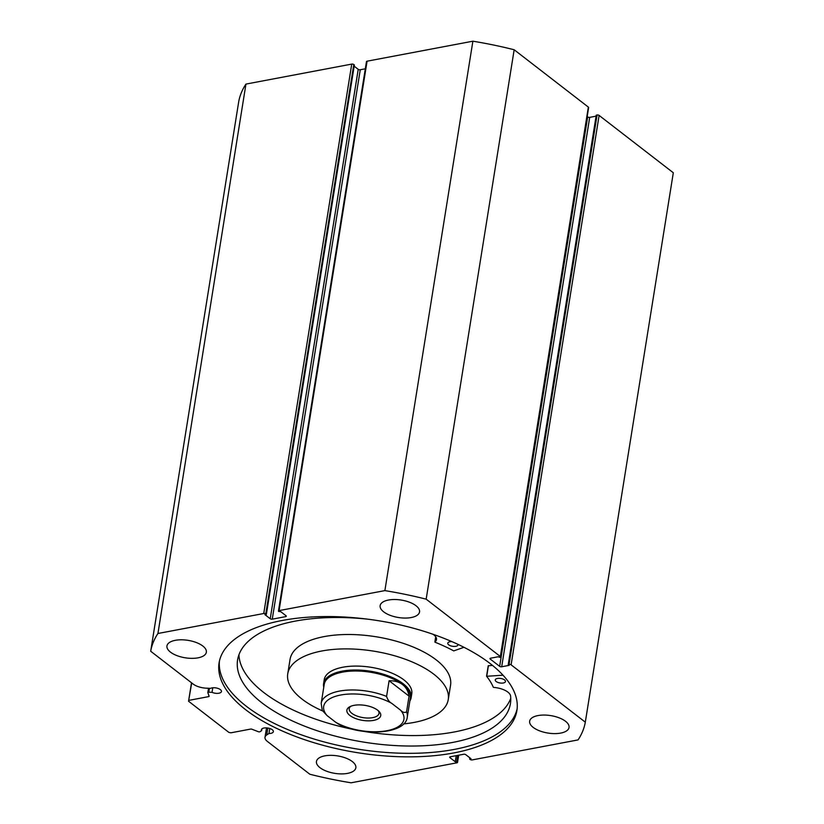 <?xml version="1.0" encoding="UTF-8"?>
<svg xmlns="http://www.w3.org/2000/svg" width="824" height="824" viewBox="0 0 824 824"><rect width="100%" height="100%" fill="white"/><g stroke="black" fill="none" stroke-linecap="round" stroke-linejoin="round"><path stroke-width="1.24" d="M463.964 647.293L453.746 650.898A128.565 56.959 -170.9 0 0 435 642.184L434.887 641.989A15.275 6.767 -170.9 0 0 436.483 639.589A15.275 6.767 -170.9 0 0 432.971 634.253M457.959 644.358A5.171 2.287 9.1 0 1 457.989 644.832A5.171 2.287 9.1 0 1 455.827 646.294A5.171 2.287 9.1 0 1 450.357 645.707A5.171 2.287 9.1 0 1 447.772 643.204A5.171 2.287 9.1 0 1 449.945 641.741A5.171 2.287 9.1 0 1 451.902 641.618M497.428 678.451A5.171 2.287 9.1 0 1 502.887 679.028A5.171 2.287 9.1 0 1 505.473 681.541A5.171 2.287 9.1 0 1 503.31 682.993A5.171 2.287 9.1 0 1 497.851 682.416A5.171 2.287 9.1 0 1 495.265 679.903A5.171 2.287 9.1 0 1 497.428 678.451M368.41 619.257A138.164 61.213 -170.9 0 0 295.486 621.069A138.164 61.213 -170.9 0 0 237.59 659.911A138.164 61.213 -170.9 0 0 306.641 726.953A138.164 61.213 -170.9 0 0 452.531 742.455A138.164 61.213 -170.9 0 0 510.427 703.614A138.164 61.213 -170.9 0 0 510.561 695.817A15.275 6.767 -170.9 0 0 493.658 687.412L493.329 687.268A128.565 56.959 -170.9 0 0 486.582 676.277L503.021 675.216M238.939 654.761A138.164 61.213 -170.9 0 0 354.114 729.601M363.353 731.31A138.164 61.213 -170.9 0 0 454.209 731.99A138.164 61.213 -170.9 0 0 510.756 698.299M486.603 676.164L488.241 665.751L492.536 665.431M191.704 682.931L188.552 701.234L228.866 732.392L230.905 732.814L250.65 729.075A1.184 0.525 9.1 0 1 251.907 729.219L258.365 731.722A1.184 0.525 -170.9 0 0 259.612 731.856A1.184 0.525 -170.9 0 0 259.962 731.733L261.61 730.651A6.056 2.688 9.1 0 1 261.414 729.734A6.056 2.688 9.1 0 1 263.958 728.025A6.056 2.688 9.1 0 1 270.354 728.704A6.056 2.688 9.1 0 1 273.383 731.65A6.056 2.688 9.1 0 1 270.849 733.35A6.056 2.688 9.1 0 1 268.954 733.504L269.757 728.498M209.409 688.318L208.791 692.191L212.036 692.345A6.056 2.688 -170.9 0 0 218.916 693.221A6.056 2.688 -170.9 0 0 221.46 691.521A6.056 2.688 -170.9 0 0 218.432 688.576A6.056 2.688 -170.9 0 0 212.036 687.896A6.056 2.688 -170.9 0 0 210.563 688.38L206.155 688.164A13.194 5.85 9.1 0 1 193.187 684.074L150.689 651.238A220.183 97.562 -170.9 0 1 157.94 633.501L263.742 613.509L351.745 64.097A1.473 0.659 9.1 0 1 353.784 64.519L265.781 613.931L266.368 614.385L264.937 614.653L270.231 618.742L358.224 69.329L354.176 66.198M212.036 692.345L212.767 687.793M517.132 708.784A150.802 66.816 9.1 0 1 454.282 749.418A150.802 66.816 9.1 0 1 296.784 733.164A150.802 66.816 9.1 0 1 219.431 661.095M282.292 620.462A150.802 66.816 9.1 0 1 441.53 637.385A150.802 66.816 9.1 0 1 516.906 710.556A150.802 66.816 9.1 0 1 453.715 752.951A150.802 66.816 9.1 0 1 294.467 736.028A150.802 66.816 9.1 0 1 219.091 662.856A150.802 66.816 9.1 0 1 282.292 620.462M538.01 715.572A19.951 8.837 9.1 0 1 559.074 717.807A19.951 8.837 9.1 0 1 569.044 727.489A19.951 8.837 9.1 0 1 560.681 733.092A19.951 8.837 9.1 0 1 539.617 730.857A19.951 8.837 9.1 0 1 529.647 721.175A19.951 8.837 9.1 0 1 538.01 715.572M388.506 600.026A19.951 8.837 9.1 0 1 409.569 602.262A19.951 8.837 9.1 0 1 419.54 611.944A19.951 8.837 9.1 0 1 411.186 617.547A19.951 8.837 9.1 0 1 390.113 615.312A19.951 8.837 9.1 0 1 380.142 605.63A19.951 8.837 9.1 0 1 388.506 600.026M324.821 755.855A19.951 8.837 9.1 0 1 345.884 758.101A19.951 8.837 9.1 0 1 355.855 767.783A19.951 8.837 9.1 0 1 347.491 773.386A19.951 8.837 9.1 0 1 326.428 771.151A19.951 8.837 9.1 0 1 316.457 761.469A19.951 8.837 9.1 0 1 324.821 755.855M175.316 640.32A19.951 8.837 9.1 0 1 196.38 642.555A19.951 8.837 9.1 0 1 206.35 652.237A19.951 8.837 9.1 0 1 197.997 657.84A19.951 8.837 9.1 0 1 176.923 655.605A19.951 8.837 9.1 0 1 166.953 645.923A19.951 8.837 9.1 0 1 175.316 640.32M150.689 651.238L238.692 101.826A220.183 97.562 9.1 0 1 245.943 84.089L351.745 64.097M266.368 614.385L354.372 64.972L353.784 64.519M358.224 69.329A1.473 0.659 -170.9 0 0 360.263 69.752L272.26 619.164L285.681 616.63L285.846 615.6M365.31 68.804L360.263 69.752M367.082 61.192L279.079 610.605A1.473 0.659 -170.9 0 0 278.461 611.027L366.464 61.615A1.473 0.659 9.1 0 1 367.082 61.192L472.883 41.2A220.183 97.562 9.1 0 1 514.166 49.759L588.357 107.11A1.473 0.659 9.1 0 1 588.624 107.573L500.621 656.975A1.473 0.659 -170.9 0 0 500.353 656.522L588.357 107.11M587.656 116.936A1.473 0.659 -170.9 0 0 589.696 117.358L501.692 666.771A1.473 0.659 9.1 0 1 499.653 666.348L587.656 116.936L587.182 116.565M596.071 116.153L589.696 117.358M597.07 115L596.236 115.154L508.233 664.566L509.067 664.401L597.07 115A1.473 0.659 9.1 0 1 599.11 115.422L673.311 172.762L585.308 722.174A220.183 97.562 -170.9 0 1 578.057 739.911L472.255 759.903A1.473 0.659 -170.9 0 1 470.216 759.481L469.628 759.028L471.06 758.76L465.776 754.671A1.473 0.659 9.1 0 0 463.737 754.248L450.326 756.782A1.473 0.659 9.1 0 0 449.698 757.194A1.473 0.659 9.1 0 0 449.966 757.658L455.25 761.747L457.279 761.932L458.35 755.258M268.954 733.504L266.729 734.977A13.194 5.85 -170.9 0 0 265.009 737.284A13.194 5.85 -170.9 0 0 267.347 741.394L309.834 774.241A220.183 97.562 -170.9 0 0 351.117 782.8L456.918 762.808A1.473 0.659 -170.9 0 0 457.536 762.385A1.473 0.659 -170.9 0 0 457.279 761.932M599.11 115.422L511.107 664.824L585.308 722.174M511.107 664.824A1.473 0.659 -170.9 0 0 509.067 664.401M501.692 666.771L509.242 665.339L508.233 664.566M490.383 658.263L490.249 659.076L499.653 666.348M490.249 659.076A1.473 0.659 9.1 0 1 489.992 658.613A1.473 0.659 9.1 0 1 490.61 658.201L498.149 656.769L500.003 657.398A1.473 0.659 -170.9 0 0 500.621 656.975M279.079 610.605L384.88 590.612A220.183 97.562 -170.9 0 1 426.163 599.172L500.353 656.522M278.461 611.027A1.473 0.659 -170.9 0 0 278.718 611.48L280.747 611.666L286.031 615.755A1.473 0.659 9.1 0 1 286.299 616.218A1.473 0.659 9.1 0 1 285.681 616.63M272.26 619.164A1.473 0.659 9.1 0 1 270.231 618.742M265.781 613.931A1.473 0.659 -170.9 0 0 263.742 613.509M208.791 692.191A1.184 0.525 -170.9 0 0 207.823 692.551A1.184 0.525 -170.9 0 0 207.844 692.675L209.142 696.156A1.184 0.525 9.1 0 1 209.152 696.29A1.184 0.525 9.1 0 1 208.657 696.62L208.853 695.394M188.912 700.359L208.657 696.62M426.163 599.172L514.166 49.759M157.94 633.501L245.943 84.089M472.883 41.2L384.88 590.612M188.552 701.234L191.508 682.777M469.628 759.028L469.824 757.802M455.25 761.747L456.228 755.659M456.692 761.469L457.67 755.392M261.61 730.651L261.888 728.921M377.701 710.236A17.139 7.591 9.1 0 1 379.112 711.514A17.139 7.591 9.1 0 1 372.366 720.588A17.139 7.591 9.1 0 1 349.912 715.49A17.139 7.591 9.1 0 1 349.685 706.807A17.139 7.591 9.1 0 1 377.701 710.236M350.808 706.271A15.069 6.674 -170.9 0 0 349.222 708.65A15.069 6.674 -170.9 0 0 351.889 713.347A15.069 6.674 -170.9 0 0 368.091 718.044A15.069 6.674 -170.9 0 0 378.988 713.419A15.069 6.674 -170.9 0 0 378.226 710.669M407.272 717.148C405.789 733.803 364.476 736.78 339.21 724.564L335.852 722.37A40.634 18.004 -170.9 0 0 386.909 730.713A40.634 18.004 -170.9 0 0 400.526 710.144C402.751 712.461 404.759 713.028 406.551 711.854A43.59 19.312 9.1 0 1 407.272 717.148L410.311 698.175A43.59 19.312 -170.9 0 0 402.596 684.61A43.59 19.312 -170.9 0 0 355.741 671.004A43.59 19.312 -170.9 0 0 324.223 684.384L321.185 703.356A43.59 19.312 9.1 0 1 386.58 696.424C387.651 699.803 389.371 702.12 391.761 703.366A40.634 18.004 -170.9 0 0 340.714 695.013A40.634 18.004 -170.9 0 0 327.087 715.592L322.266 710.401L321.185 703.356M409.847 701.049A44.331 19.642 -170.9 0 0 411.145 697.64A44.331 19.642 -170.9 0 0 403.297 683.838A44.331 19.642 -170.9 0 0 355.649 670.005A44.331 19.642 -170.9 0 0 323.595 683.621A44.331 19.642 -170.9 0 0 323.76 687.257M406.551 711.854L409.065 696.156C408.21 691.151 406.057 687.309 402.596 684.61C399.115 681.942 394.614 680.645 389.093 680.727L386.58 696.424M409.065 696.156L389.093 680.727M400.526 710.144L391.761 703.366M335.852 722.37L327.087 715.592M411.145 697.64L411.773 693.715A44.331 19.642 -170.9 0 0 411.866 692.819A44.331 19.642 -170.9 0 0 370.1 667.152A44.331 19.642 -170.9 0 0 324.223 679.697A44.331 19.642 -170.9 0 0 324.131 680.593M403.667 723.884A81.277 36.009 -170.9 0 0 448.256 699.555L450.563 685.166A81.277 36.009 -170.9 0 0 450.738 683.518A81.277 36.009 -170.9 0 0 374.158 636.468A81.277 36.009 -170.9 0 0 290.048 659.457L287.741 673.847A81.277 36.009 -170.9 0 0 287.566 675.495A81.277 36.009 -170.9 0 0 322.524 710.896M448.256 699.555A81.277 36.009 -170.9 0 0 448.431 697.918A81.277 36.009 -170.9 0 0 371.851 650.857A81.277 36.009 -170.9 0 0 287.741 673.847M486.747 676.133L488.416 665.668M434.887 641.989L435.721 636.808M450.089 756.844L449.966 757.658M207.885 692.428L208.544 688.277L207.823 692.551M266.729 734.977L267.831 728.045M486.562 676.216L488.241 665.751M434.856 642.04L435.7 636.787M458.69 755.196L457.536 762.385M265.009 737.284L266.512 727.891M324.223 679.697L323.595 683.621"/></g></svg>
